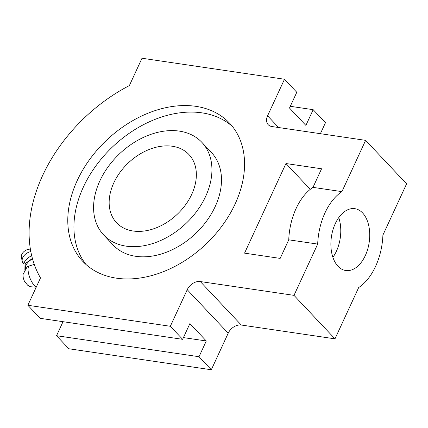 <?xml version="1.0" encoding="UTF-8"?>
<svg xmlns="http://www.w3.org/2000/svg" width="428" height="428" viewBox="0 0 428 428"><rect width="100%" height="100%" fill="white"/><g stroke="black" fill="none" stroke-linecap="round" stroke-linejoin="round"><path stroke-width="0.64" d="M31.651 255.479L28.173 257.827L23.888 261.695L24.15 270.271M32.544 258.956A9.946 6.902 148 0 0 29.89 260.566A9.946 6.902 148 0 0 25.482 268.324L25.113 263.659L32.405 258.437M23.888 261.695L25.113 263.659M36.407 286.781A11.363 4.055 -110.4 0 1 29.693 277.365A11.363 4.055 -110.4 0 1 28.831 266.077L27.125 266.81L22.941 274.739L23.31 278.296L24.503 281.415L27.745 285.294L30.292 286.723L36.23 287.167M28.831 266.077L34.272 264.424M191.712 194.382A49.728 35.465 -43.3 0 0 188.941 154.529A49.728 35.465 -43.3 0 0 128.427 162.827A49.728 35.465 -43.3 0 0 116.571 222.742A49.728 35.465 -43.3 0 0 191.712 194.382M205.627 196.431A67.485 48.134 -43.3 0 0 201.866 142.347A67.485 48.134 -43.3 0 0 119.738 153.609A67.485 48.134 -43.3 0 0 103.646 234.924A67.485 48.134 -43.3 0 0 205.627 196.431M201.866 142.347L211.427 152.496A67.485 48.134 136.7 0 1 215.188 206.574A67.485 48.134 136.7 0 1 113.206 245.067L103.646 234.924M365.619 140.357L406.6 183.837L382.905 235.111A52.569 32.1 -81.6 0 1 358.669 287.562L334.98 338.842L241.258 325.023L200.277 281.544A11.08 7.902 136.7 0 0 187.229 289.708L170.333 326.28L27.857 305.276L40.494 277.938A144.915 103.362 136.7 0 1 129.374 85.579L142.005 58.24L284.481 79.244L267.58 115.811A11.08 7.902 136.7 0 0 268.201 124.692A11.08 7.902 136.7 0 0 271.898 126.538L365.619 140.357L341.924 191.632L312.986 187.368L321.572 168.787L285.952 163.533L244.549 253.146L280.163 258.4L288.75 239.819L317.688 244.083L293.999 295.357L200.277 281.544M63.023 321.695L56.544 335.713L68.838 348.756L211.314 369.76L228.21 333.187A11.08 7.902 136.7 0 1 241.258 325.023M284.481 79.244L296.775 92.288L289.499 108.027L305.892 125.42L313.168 109.68L325.462 122.724L320.395 133.686M56.544 335.713L199.02 356.717L206.291 340.972L189.898 323.584L182.628 339.324L170.333 326.28M183.425 337.601L206.291 340.972M290.296 106.305L313.168 109.68M77.195 180.616A100.799 71.899 136.7 0 1 229.526 123.12A100.799 71.899 136.7 0 1 205.483 244.581A100.799 71.899 136.7 0 1 82.813 261.396A100.799 71.899 136.7 0 1 77.195 180.616M310.273 189.342L285.952 163.533M338.757 217.601A31.255 19.089 -81.6 0 1 332.898 257.33M288.75 239.819A52.569 32.1 -81.6 0 1 312.986 187.368M182.628 339.324L40.152 318.32L27.857 305.276M211.314 369.76L199.02 356.717M334.98 338.842L293.999 295.357M335.274 223.657A31.255 19.089 -81.6 0 1 354.855 208.677A31.255 19.089 -81.6 0 1 369.182 242.382A31.255 19.089 -81.6 0 1 345.738 270.517A31.255 19.089 -81.6 0 1 335.274 223.657M317.688 244.083A52.569 32.1 -81.6 0 1 341.924 191.632M86.033 264.525A100.799 71.899 136.7 0 1 83.342 187.138A100.799 71.899 136.7 0 1 232.458 126.517M30.827 251.611A8.523 5.917 148 0 0 22.24 261.353A8.523 5.917 148 0 0 23.289 263.364A8.523 5.917 148 0 0 23.759 263.792L23.765 263.798M30.393 249.171A7.105 4.927 148 0 0 23.802 251.712A7.105 4.927 148 0 0 21.4 257.41L22.24 261.353M278.623 127.533L267.58 115.811M228.21 333.187L187.229 289.708"/></g></svg>
